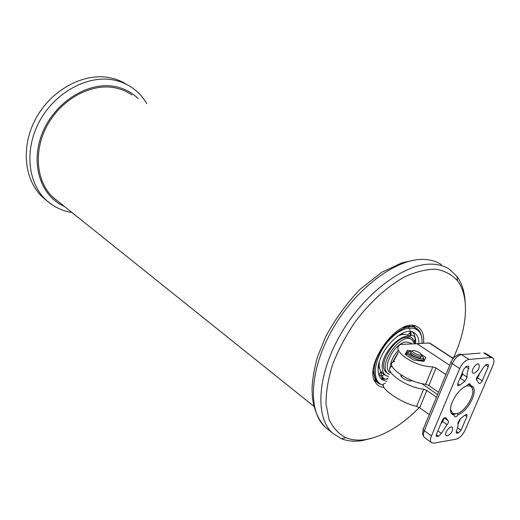 <?xml version="1.0" encoding="UTF-8"?>
<svg xmlns="http://www.w3.org/2000/svg" width="520" height="520" viewBox="0 0 520 520"><rect width="100%" height="100%" fill="white"/><g stroke="black" fill="none" stroke-linecap="round" stroke-linejoin="round"><path stroke-width="0.78" d="M423.547 343.317C424.398 333.976 421.714 328.192 415.5 325.956C397.091 318.351 363.155 365.911 375.362 382.298C377.319 385.431 380.178 387.147 383.949 387.446M403.124 327.594L409.376 326.216L413.329 326.683L417.541 329.186M379.86 384.118L377.566 382.714L375.297 380.062L373.172 371.235M419.328 407.518C401.473 425.581 383.617 436.254 365.755 439.55C358.351 440.7 351.702 440.089 345.807 437.704C338.526 433.869 332.924 427.726 328.998 419.282L326.001 403.891C325.981 391.904 328.172 378.82 332.566 364.644C338.188 350.22 345.605 336.128 354.809 322.374C369.584 302.517 387.153 286.546 404.528 276.939C415.922 271.745 426.406 269.172 435.994 269.224C444.795 270.764 451.978 274.625 457.541 280.8C469.846 297.017 467.344 328.224 453.219 358.397M465.153 302.036C464.588 291.668 461.871 283.133 456.989 276.445L449.501 269.315C444.71 266.142 439.023 264.427 432.445 264.167C405.418 262.788 364.975 292.416 341.081 333.515C317.031 374.562 314.736 417.45 332.696 433.225L341.406 438.724C347.549 441.181 354.465 441.805 362.141 440.603L371.631 438.301M380.679 372.548L381.433 372.313M378.417 366.613L379.138 366.243M400.615 334.951L400.699 334.152M46.404 200.369L43.615 198.1C24.44 181.578 20.235 147.433 35.73 118.775C51.09 90.058 83.284 72.65 109.161 77.603C115.44 78.767 121.166 80.977 126.341 84.234M126.002 91.494L126.542 91.865M53.69 197.886L53.209 197.561M58.539 201.767L54.301 198.536C36.666 183.541 32.806 152.288 46.943 125.944C60.95 99.541 90.383 83.31 114.114 87.666C120.049 88.719 125.437 90.792 130.286 93.899L131.911 94.991M385.515 383.188C375.414 384.807 399.197 402.701 416.604 406.374L423.631 389.226L426.803 390.488L436.481 397.267M416.604 406.374L419.699 407.771L429.26 414.668M438.562 392.269L428.844 385.522L425.666 384.26L432.796 366.853C413.621 366.886 389.396 349.219 400.868 344.409L417.066 343.714L449.741 365.339M432.796 366.853L436.053 367.978L445.894 374.601M421.129 354.289L425.919 357.494L423.885 361.361L413.354 359.925L405.145 354.341L407.472 350.298L412.165 351.039M431.425 435.968C430.17 439.16 430.176 441.389 431.45 442.656L433.778 443.151L456.196 439.179C459.7 438.12 462.644 435.162 465.023 430.307L492.915 365.43C494.364 361.81 494.351 359.333 492.875 357.988L491.14 357.565L469.021 359.424C465.341 360.243 462.228 363.285 459.674 368.557L431.425 435.968L424.326 430.709L452.218 363.643L459.674 368.557M454.233 415.194L452.348 414.349C445.998 410.28 456.541 389.2 466.609 385.99C468.032 384.144 469.255 383.468 470.269 383.955L470.672 385.522L472.271 386.262C478.673 390.357 468.39 411.086 458.315 414.583C456.865 416.462 455.631 417.151 454.61 416.644L454.233 415.194L452.79 414.174M436.404 434.363L442.325 420.29C443.456 418.191 444.6 417.326 445.75 417.69L448.247 420.836C448.838 421.759 448.442 423.04 447.05 424.684L441.35 433.401L438.549 436.28L436.41 436.384L436.404 434.363M463.899 368.979L466.694 366.249L468.124 366.119L468.702 366.262L468.669 368.68C467.162 372.053 466.654 374.875 467.142 377.156L464.9 381.29L459.791 385.157L457.801 385.762L457.769 383.559L463.899 368.979M457.853 422.975L460.038 418.984L464.984 415.123L466.915 414.499L466.908 416.546L461.038 430.241L458.38 432.906L456.996 433.147L456.359 433.01L456.437 430.872C457.88 427.7 458.354 425.061 457.853 422.975M473.941 373.288L472.894 373.035C470.138 371.274 476.431 362.07 478.901 364.247C479.947 367.913 478.29 370.923 473.941 373.288M447.356 435.903L446.147 435.65C443.586 433.843 450.047 425.054 452.309 427.258C453.2 430.671 451.549 433.55 447.356 435.903M486.363 364.435L488.267 364.442L488.28 366.665L482.209 380.829C481.13 382.837 480.051 383.682 478.966 383.357L476.658 379.997C476.041 379.041 476.444 377.715 477.867 376.025L483.6 367.257L486.363 364.435M425.666 384.26C406.79 382.324 382.551 363.863 394.706 361.29M392.106 366.379C381.498 369.655 405.418 387.426 423.631 389.226M421.753 383.578L437.587 394.615M468.559 384.111L470.672 385.522M456.924 413.608L458.315 414.583M401.251 375.109C398.743 376.656 408.466 382.012 411.71 380.848L412.21 380.621M444.119 417.982L442.76 421.597L447.05 424.684M440.888 423.709L442.76 421.597M459.791 378.762L460.466 378.332L462.703 374.212L462.507 372.3M479.284 374.478L476.502 379.821M460.401 418.743L458.049 424.262M407.472 350.298L405.704 354.725M423.507 361.309L423.156 360.913M406.725 354.133L405.717 354.731M419.588 352.586L421.122 354.478C420.03 357.149 407.641 349.96 414.453 350.616L419.588 352.586M421.103 354.529L421.818 355.934L421.07 356.525C417.729 357.559 407.992 351.884 411.743 351.117M421.135 356.506L420.55 357.819C417.248 358.852 407.57 353.249 411.171 352.417M466.615 385.99L469.437 385.847L471.504 387.043C476.996 392.21 465.205 412.633 456.099 413.816L452.771 413.452L450.496 409.481M472.726 389.981L471.257 385.697M469.203 384.54L468.098 384.416M451.893 413.913L455.052 414.122M397.728 353.672L393.126 361.998M391.482 366.685L391.723 365.085M392.34 362.687L398.326 352.163M398.482 350.071C393.218 355.907 390.423 361.887 390.091 368.024M411.801 343.74L410.696 343.005L406.334 341.952C395.057 342.342 381.635 367.133 389.766 372.398L390.188 372.704L389.766 372.398M411.528 339.573L410.566 338.936C400.049 329.543 374.985 364.728 386.594 372.619L388.135 373.711C376.538 365.833 401.635 330.59 412.139 339.976L414.563 343.7M389.467 374.524L388.135 373.711M414.934 343.7L413.875 340.301L411.873 337.896C403.15 329.764 379.925 353.984 382.33 368.959L382.909 371.69L384.312 374.257L385.281 375.226L388.622 376.662M386.711 381.485L381.94 379.613C379.912 377.929 378.697 375.369 378.307 371.937C375.245 353.392 404.112 323.232 414.928 333.307C417.632 335.419 418.971 338.851 418.945 343.597M380.601 372.814L381.609 372.502M411.197 337.454L407.303 334.997L405.71 334.516C403.195 334.087 400.341 334.724 397.137 336.427L397.013 336.499M410.111 330.272L408.61 327.125M379.288 362.329L379.178 366.724L380.153 370.39L382.791 373.451M385.028 379.288L383.091 377.878L382.044 375.382L383.136 377.878L385.086 379.288M409.857 333.008L410.319 335.179M384.579 374.725L382.044 375.382M382.005 375.394L379.151 375.609M412.776 332.156L414.258 334.256L415.701 339.788L415.623 343.7M387.719 378.944L387.166 379.054M387.127 379.06L382.35 379.054L380.9 378.599M441.389 264.667C436.566 261.482 430.859 259.747 424.275 259.447C397.196 257.94 356.909 287.222 333.249 328.01C309.433 368.738 307.372 411.463 325.429 427.31L328.075 429.462M52.501 205.042L47.209 201.019C28.015 184.483 23.855 150.209 39.455 121.394C54.906 92.515 87.23 74.977 113.159 79.911C119.451 81.068 125.184 83.278 130.364 86.534C137.234 90.922 142.72 96.635 146.809 103.675M64.266 206.356C40.657 196.281 29.79 163.638 42.4 132.931C54.756 102.154 87.932 81.413 114.459 86.424C123.845 88.159 131.755 92.235 138.203 98.663M428.844 385.522L436.053 367.978M419.699 407.771L426.803 390.488M453.122 358.56L429.26 342.966L417.066 343.714M424.632 437.567L424.392 437.392C423.111 436.118 423.091 433.888 424.326 430.709C422.877 429.54 422.63 428.747 423.592 428.318L450.931 362.479M480.168 353.145L461.526 354.594C460.044 353.769 458.738 353.99 457.62 355.257C455.019 356.154 452.92 358.248 451.321 361.537C450.392 361.855 450.691 362.557 452.218 363.643C454.74 358.404 457.841 355.387 461.526 354.594L469.021 359.424M492.615 357.832L485.44 353.308L483.697 352.872L491.14 357.565M426.94 343.109L429.819 343.115L453.238 358.41M445.328 417.534L445.959 417.982M444.191 417.937L447.974 420.641M437.879 430.859L441.35 433.401M436.306 434.629L438.549 436.28M436.137 435.819L437.099 436.527M465.654 366.704L468.669 368.68M462.703 374.212L467.142 377.156M460.466 378.332L464.9 381.29M457.697 383.747L459.791 385.157M485.426 364.839L488.28 366.665M477.809 377.943L482.209 380.829M456.099 432.497L456.996 433.147M456.241 431.373L458.38 432.906M457.594 427.778L461.038 430.241M464.938 415.168L466.908 416.546M421.584 355.453C430.963 364.91 398.743 351.962 411.281 351.319M423.235 357.481C424.19 358.722 424.067 359.56 422.864 359.99C417.879 361.829 402.344 352.729 408.616 351.696L411.326 351.286M422.74 360.022L423.189 361.257M406.211 355.069L407.557 353.808M405.795 354.783L406.458 354.361M420.732 333.625L417.222 328.945C404.547 317.155 370.65 352.606 374.335 374.309C374.803 378.287 376.214 381.257 378.56 383.221L383.331 385.333M383.37 385.028C370.318 382.759 373.575 356.519 389.721 339.579C405.659 322.322 423.768 325.28 421.889 343.421M411.053 331.721L411.112 335.062M410.351 335.173L410.287 331.637M52.786 197.158L314.08 406.451M375.297 380.062L375.362 382.298M413.329 326.683L415.5 325.956M374.433 380.438L375.323 381.089M412.165 325.455L413.81 326.521M415.402 327.555L416.403 328.198M457.541 280.8L456.989 276.445M345.807 437.704L341.406 438.724M415.11 260.026L402.038 262.776L381.647 272.356L360.341 289.062C346.691 303.264 335.101 319.202 325.572 336.869L317.44 357.051C313.924 370.11 312.124 381.141 312.052 390.143L312.377 396.383C313.007 402.896 315.361 416.962 325.429 427.31L332.696 433.225M71.987 212.544C62.693 211.049 54.431 207.207 47.209 201.019L43.615 198.1M130.286 93.899L127.166 92.079M423.156 429.494C422.844 434.181 421.486 433.095 424.392 437.392L431.45 442.656M471.822 385.964L472.271 386.262M444.197 417.931L447.779 420.491M401.96 375.55L401.427 376.863M411.45 380.315L411.197 380.946M421.122 354.478L421.818 355.934M421.07 356.525L420.55 357.819M422.507 361.16L422.864 359.99C424.489 360.1 424.125 358.599 421.779 355.491M471.504 387.043L471.348 385.794M452.771 413.452L451.711 413.699M378.755 364.598L379.093 364.845L378.755 364.598M417.222 328.945C417.19 328.848 422.767 332.3 421.967 343.415M376.565 381.771L378.56 383.221L383.338 385.281M416.228 328.302L414.167 326.969M407.446 335.056L409.728 333.209L410.391 331.643M402.214 333.385L403.137 334.432M379.418 368.206L378.32 367.497M378.982 375.135L380.822 371.553M381.713 372.6L381.609 372.762C380.328 376.162 381.387 378.339 384.774 379.294M386.185 379.204L387.94 378.385M414.59 342.095C416.215 336.654 414.278 334.575 408.785 335.862M385.281 375.226L382.148 372.99M414.928 333.307L414.082 332.755"/></g></svg>
